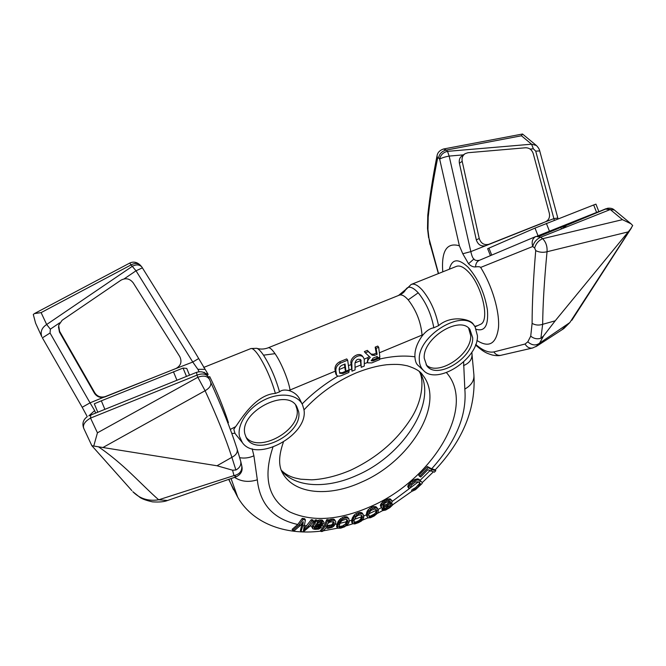 <?xml version="1.0" encoding="UTF-8"?>
<svg xmlns="http://www.w3.org/2000/svg" width="666" height="666" viewBox="0 0 666 666"><rect width="100%" height="100%" fill="white"/><g stroke="black" fill="none" stroke-linecap="round" stroke-linejoin="round"><path stroke-width="1" d="M438.536 273.535L428.979 238.378L427.947 229.554L428.205 217.174C429.845 200.999 432.975 181.385 437.587 158.333L438.544 157.817L439.66 159.124L459.39 245.787L462.778 253.763L468.531 263.728C470.854 266.092 473.21 267.149 475.616 266.908C478.446 266.525 480.128 266.7 480.644 267.432L532.733 246.503L534.648 248.018L535.722 250.607C533.316 278.979 532.109 303.23 532.109 323.36L530.727 336.147L527.813 341.808L525.083 344.022L493.864 351.931C488.536 352.88 482.5 350.383 475.749 344.439M476.914 340.443C489.085 348.21 496.278 343.922 498.501 327.572C499.725 311.513 492.182 285.814 480.644 267.432M442.757 271.853C441.267 250.841 446.811 242.149 459.39 245.787M449.334 269.222C451.981 258.758 458.216 258.075 468.065 267.174C478.138 278.688 484.582 292.898 487.404 309.807C488.611 325.299 484.923 331.801 476.348 329.304M554.337 220.321L535.73 151.157L539.718 150.899C539.402 149.251 538.286 147.444 536.363 145.471L531.576 144.197L447.519 151.357L449.159 156.085L470.837 251.615C471.819 255.977 472.852 258.433 473.934 258.982L468.531 263.728M542.715 223.043L470.837 251.615L462.778 253.763M437.587 158.333L437.029 155.861C437.529 152.614 439.685 150.333 443.489 149.009L446.395 150.066L447.519 151.357C443.223 152.331 440.609 154.92 439.66 159.124C441.733 157.892 444.896 156.876 449.159 156.085L463.428 154.853M462.187 161.322L479.229 238.495C480.96 243.456 484.165 245.388 488.844 244.289L545.529 221.778C548.834 220.105 550.099 217.266 549.317 213.245L533.25 153.638C531.884 149.733 529.32 147.785 525.549 147.769L467.932 152.73L465.126 153.663C462.595 155.436 461.613 157.992 462.187 161.322L459.39 163.245C458.824 159.932 459.798 157.401 462.312 155.628L464.568 154.054M459.39 163.245L476.315 239.893C478.03 244.822 481.218 246.736 485.872 245.646L488.894 244.264M559.898 226.964L566.999 226.756M605.894 208.758L539.085 236.38M561.613 330.011L569.821 322.585L630.452 229.171L555.194 320.829L543.514 335.98L540.884 338.253L542.665 324.3C542.857 304.32 544.313 280.136 547.036 251.748C547.419 246.445 545.953 242.091 542.657 238.694L540.734 237.213L536.03 236.43L479.42 260.289C476.565 260.789 474.733 260.356 473.934 258.982M561.746 228.854L560.78 227.68M545.529 221.778L553.921 218.615L557.817 218.023L558.058 218.864M535.872 346.72L539.61 343.156C535.83 345.887 531.893 345.438 527.813 341.808M543.514 335.98L539.61 343.156L569.821 322.585L563.811 328.579L536.954 346.02L532.4 348.052C529.337 348.451 526.898 347.103 525.083 344.022M540.884 338.253C537.196 339.369 533.807 338.669 530.727 336.147M542.557 324.342C538.811 325.549 535.331 325.224 532.109 323.36M542.665 324.3L555.194 320.829M534.648 248.018C535.947 243.573 538.611 240.468 542.657 238.694L622.469 219.663L631.035 223.801L632.7 225.541L630.452 229.171M630.527 223.385L614.352 209.998L610.272 209.54L540.734 237.213C536.688 238.969 534.024 242.066 532.733 246.503C531.376 241.708 532.467 238.345 536.03 236.43M596.594 212.429L598.851 211.572L595.937 204.137L593.672 204.97L596.594 212.429L537.112 236.147M598.851 211.572L597.194 212.188M593.672 204.97L535.006 228.088L487.654 248.684L490.417 255.652M479.42 260.289C476.889 261.463 475.616 263.669 475.616 266.908M479.803 324.617L480.328 324.392C490.243 321.195 482.126 285.198 468.04 271.528C463.336 266.783 459.373 265.11 456.16 266.492M437.021 155.861C432.808 176.931 429.728 196.736 427.772 215.276L427.514 228.371L427.947 229.554M427.755 215.468L428.205 217.174M438.544 157.817C439.485 153.621 442.099 151.032 446.395 150.066L521.436 135.781L522.502 134.016L536.063 145.221M235.889 470.013L231.885 457.317C225.707 438.228 216.775 416.034 205.095 390.726L197.852 377.272L97.444 432.817L93.748 446.045L217.024 465.767L232.576 470.204L235.889 470.013C239.752 467.873 241.358 464.943 240.709 461.238L236.721 447.843C230.627 428.946 221.936 407.043 210.656 382.151L208.525 377.181L209.723 376.631C217.116 391.824 223.36 407.167 228.43 422.652M202.556 372.028L208.192 374.483L194.264 351.082L141.808 266.933C139.352 264.452 136.18 264.252 132.276 266.333L136.014 270.787L142.457 267.832M199.084 371.728L197.885 369.322L204.795 369.347M209.424 379.329C207.193 375.915 203.338 375.233 197.852 377.272L196.978 375.133C202.439 373.093 206.285 373.776 208.525 377.181C205.836 372.394 201.848 370.787 196.545 372.361L196.978 375.133L90.543 418.098C84.982 421.303 82.692 424.675 83.675 428.196L83.691 428.23M97.785 412.212L94.306 403.812L101.34 400.815L104.878 409.349L196.52 372.361M88.853 415.859L94.655 410.581L95.613 413.095M94.655 410.581L90.035 402.847L82.193 407.284L87.279 416.658M94.763 392.774L59.565 331.218L58.666 325.308L62.113 320.288L120.971 280.186C125.724 277.672 129.795 278.555 133.183 282.809L179.753 356.551C182.184 361.771 180.886 365.776 175.866 368.573L105.145 396.636C100.733 397.777 97.269 396.486 94.763 392.774L94.414 393.173C96.903 396.853 100.333 398.135 104.712 397.003L176.59 368.24M175.866 368.573L192.765 362.046L197.885 369.322M140.426 265.318C137.063 262.054 133.491 261.313 129.72 263.087L131.077 264.91C134.965 262.829 138.128 263.028 140.584 265.501L141.658 266.766M41.101 312.62L34.374 313.603L33.3 314.502L35.589 323.16L41.85 336.838C40.143 331.835 41.75 327.73 46.67 324.509L132.276 266.333L131.077 264.91L41.101 312.62L46.67 324.509L50.358 329.171L59.682 322.819M58.466 326.856L59.474 332.084L94.414 393.173M42.374 337.812L82.193 407.284M124.151 278.879L136.014 270.787L192.765 362.046L198.568 358.616M204.212 372.252L204.703 372.935M236.363 476.748L233.974 475.599C239.569 474.367 242.174 471.128 241.775 465.867C241.808 466.575 244.172 472.893 236.13 476.823L167.499 500.499L158.716 499.791C151.373 493.573 137.837 479.828 127.231 469.98C117.524 461.047 108.075 453.413 98.893 447.094M168.581 500.124L167.499 500.499C164.269 501.831 159.266 502.289 152.506 501.864C147.003 500.649 142.924 499.242 140.276 497.652L132.817 491.683C139.835 498.734 148.46 501.431 158.716 499.791L233.974 475.599L232.576 470.204M131.868 490.617L91.833 445.671L83.675 428.196C81.993 423.518 83.183 419.68 87.254 416.675M93.748 446.045L91.833 445.671M231.885 457.317L217.024 465.767M232.018 457.251C236.114 455.061 237.812 452.356 237.129 449.125L236.746 447.918M186.746 368.431L189.527 375.191L186.746 368.431L183.058 368.073L186.48 376.415M101.34 400.815L183.058 368.073M257.126 348.435C260.681 349.434 264.327 349.234 268.073 347.86C269.53 347.186 271.853 349.126 275.033 353.671L263.503 355.169C260.647 350.99 258.383 348.701 256.693 348.31L250.949 348.543M275.033 353.671C281.11 362.321 288.42 379.995 290.06 389.951L290.201 390.959C294.763 392.715 297.985 395.546 299.875 399.434L302.322 404.395M263.503 355.169C270.271 365.809 275.616 378.038 279.529 391.866C281.51 390.035 284.598 389.585 288.811 390.517L290.201 390.959M418.123 365.468L417.64 365.018C416.017 363.353 415.118 360.622 414.943 356.826L414.91 356.177C414.727 349.808 417.132 343.098 422.102 336.047L422.053 335.048C420.92 322.136 416.308 310.406 408.216 299.866C404.528 295.746 401.506 294.197 399.142 295.221L268.323 347.752M347.652 360.148L340.567 363.087C337.246 364.96 335.681 367.524 335.872 370.787L336.638 375.266C337.637 376.398 339.394 376.44 341.908 375.383L348.901 372.46L349.042 370.887L342.824 373.484L339.752 373.31L339.177 369.53C339.102 367.724 340.018 366.308 341.933 365.284L345.071 363.977L345.945 371.145L349.051 369.846L347.652 360.148L346.711 358.916L339.635 361.838C336.33 363.728 334.782 366.308 334.998 369.588L336.005 374.409M363.453 357.5L362.645 356.46C359.257 351.24 349.65 357.684 350.974 363.436L351.998 371.178L355.086 369.888L354.978 363.32C355.885 359.582 357.833 358.433 360.839 359.856L361.238 367.316L364.31 366.034L364.277 359.449L363.553 357.642C360.14 352.489 350.641 358.891 351.864 364.61L351.998 371.178M369.172 356.435L368.115 357.484L367.316 362.121M365.318 352.83L364.36 351.606L367.341 350.374L372.169 355.236L368.298 351.598L365.318 352.83L370.288 357.434C367.973 359.54 367.174 361.347 367.89 362.862L371.844 362.887L379.587 359.648L379.795 358.058L373.052 360.872L371.312 360.805L373.077 358.133L377.289 356.377L377.306 358.075L372.444 360.09L373.052 360.872M376.515 356.701L377.306 358.075L379.853 357.009L378.704 347.286L377.739 346.079L375.174 347.136L376.223 353.163L373.609 354.245L371.262 354.071M360.239 359.324L361.238 367.316M344.455 364.235L345.204 370.154L345.945 371.145L342.224 372.677L342.824 373.484M371.187 360.248L372.444 360.09M339.535 372.752L342.224 372.677M431.66 468.806L427.297 466.533L418.706 475.299L420.696 477.006L427.847 469.713L434.415 472.169L435.814 470.695L435.106 469.763L431.66 468.806C455.977 441.783 467.033 415.201 464.826 389.061L463.611 361.979M422.028 482.217L418.106 478.904L413.944 479.811L410.09 482.825L408.175 485.239L407.734 486.663L409.066 488.678L410.647 487.337L410.447 486.721L411.838 484.748L415.418 481.968L418.373 481.818L420.646 484.107L416.5 488.453L412.237 491.208L415.551 489.668L422.152 483.483L422.028 482.217L419.955 480.477L417.798 479.945L416.133 480.311L413.295 481.934L409.748 485.214L408.558 487.795L409.066 488.678M391.949 500.666L390.226 498.892L387.445 499.1L382.642 501.856L380.644 504.403L380.378 505.71L381.377 507.45L382.309 508.066L384.349 507.775L382.675 510.647L385.697 510.048L389.843 507.65L392.798 504.82L391.999 504.154L390.318 504.337L391.866 502.564L392.141 501.248L391.034 500.033L389.943 499.966L386.68 500.915L383.441 503.005L381.435 505.552L381.377 507.45M378.321 510.248L376.032 506.759L373.443 506.585L371.57 507.217L368.265 509.657L366.874 511.896L366.442 513.919L367.865 517.915L370.529 517.715L374.184 516.008L378.03 512.77L378.321 510.248L376.79 511.013L376.348 509.723L374.991 508.982L370.945 510.406L368.964 513.136L368.789 514.585L369.155 516.908L370.246 517.216L375.133 514.943L376.506 513.494L376.79 511.013M363.719 515.934L366.533 514.776L366.442 513.919M363.395 514.801L362.088 512.903L359.748 512.345L356.019 513.661L354.387 514.926L351.873 519.247L351.715 522.194L352.53 523.659L352.639 520.421L354.154 517.141L358.683 513.936L360.531 513.519L362.87 514.069L363.811 516.475L363.503 518.464L361.496 520.987L358.483 522.644L354.787 523.959L352.53 523.659M348.842 518.722L347.361 517.007L344.255 516.799L340.584 518.631L338.045 521.595L336.605 526.123L337.412 528.205L338.153 524.117L341.35 519.813L345.021 517.99L346.803 517.798L348.842 518.722L349.225 521.445L348.518 523.568L344.68 526.798L340.751 528.155L337.412 528.205L323.393 530.81M325.865 527.697L327.855 528.496L332.151 527.339L333.982 526.015L335.656 522.877L335.739 521.386L333.749 519.105L330.869 519.222L328.563 520.179M328.929 520.762L328.163 519.563L326.665 519.746L324.076 525.807L320.496 530.536L321.12 531.543L325.125 526.323L327.422 520.945L328.929 520.762L328.255 522.335L331.635 520.412L334.515 520.304L335.739 521.386M314.21 527.672L314.585 528.271L314.177 528.038L314.693 526.773L321.154 525.907L323.676 523.509L324.001 522.444L322.444 520.188L319.738 519.938L317.058 520.72M317.341 521.162L316.583 519.955L315.143 519.963L312.054 526.373L312.804 528.754L312.779 527.564L315.9 521.178L317.341 521.162L317.141 522.502L320.496 521.145L323.609 521.653M302.222 523.06L300.408 530.527L301.024 531.543L303.363 531.809L309.648 526.481L313.619 521.112L312.87 519.896L311.288 519.671L304.212 528.613M305.411 519.921L304.662 518.706L302.264 518.348L297.769 524.483L292.124 529.362L292.732 530.386L299.026 524.999L303.005 519.572L305.411 519.921L303.405 530.769L308 526.348L312.038 520.879L313.619 521.112M252.173 448.776L253.904 455.802L257.326 479.811C259.882 504.17 273.36 519.064 297.769 524.483M389.66 501.348L387.021 504.204L382.867 505.602M375.899 509.473L376.781 510.88M368.889 513.769L376.057 510.422L375.99 509.723M361.363 515.309L362.246 517.257L362.013 518.814L359.74 521.511L354.803 523.268L353.971 522.718L354.162 520.254L352.614 520.745M354.395 519.347L361.388 516.849L361.463 516.083M346.969 519.472L345.504 523.976L342.474 525.949L338.894 526.615M333.275 521.678L332.617 523.701L331.044 525.374L326.64 526.098M321.561 522.202L319.722 523.917L316.009 524.483M422.102 336.047L423.251 334.59C426.798 330.536 430.328 328.271 433.832 327.789L438.544 325.674C451.365 314.402 471.528 319.38 473.459 324.525L474.683 326.29M419.339 360.406C416.716 335.672 464.61 307.101 475.091 326.873L477.455 335.822C478.321 359.066 436.988 385.656 423.418 370.379C420.895 367.848 419.538 364.527 419.339 360.406M433.832 327.789C431.26 314.086 426.057 302.422 418.223 292.799L408.216 299.866M399.55 295.063C402.505 293.598 404.47 291.924 405.436 290.026C407.95 285.498 412.221 286.422 418.223 292.799M398.501 295.479L405.702 289.519M367.341 350.374L368.298 351.598M376.223 353.163L377.139 354.32L374.525 355.403L372.169 355.236M375.174 347.136L376.132 348.351L377.139 354.32M378.704 347.286L376.132 348.351M379.187 357.284L379.795 358.058M348.451 370.096L349.042 370.887M472.693 337.837C473.559 357.967 436.829 380.411 426.773 365.709L424.259 358.325C422.252 338.553 459.707 314.91 469.905 329.37L472.693 337.837M468.614 328.097L470.72 335.656C471.57 354.778 437.737 376.923 426.098 364.752M295.646 405.036L296.936 409.024C301.673 430.078 257.867 454.204 245.846 436.863M298.601 411.496C303.488 433.483 256.585 457.684 246.453 438.037L244.963 434.182C238.644 412.52 286.48 387.129 296.686 406.418L298.601 411.496M239.51 436.496L242.366 442.624C256.768 463.469 309.357 434.565 303.871 409.265L302.506 404.762C297.685 394.289 280.369 391.841 264.161 399.983C247.919 408 236.746 424.775 239.51 436.496M236.821 435.764L234.965 433.308L233.816 429.362L235.597 426.681L230.611 429.262M234.965 433.308L231.976 433.416M419.896 483.133L415.8 487.487L411.513 490.201L412.237 491.208M392.724 504.412L391.4 503.146M382.426 508.058L381.884 509.199L382.675 510.647M366.533 514.776L367.615 517.607M318.881 526.581L314.41 527.247M314.585 528.271L317.274 528.471L321.353 527.464L320.146 526.29M390.043 505.427L384.732 508.658M376.057 510.422L375.799 512.445L374.459 513.936L370.421 516.05L368.889 516.008M361.388 516.849L360.689 519.022L359.074 520.496L356.368 521.819L353.979 522.144M435.814 470.695L432.009 469.663L428.138 467.657L419.547 476.431M427.297 466.533L428.138 467.657M390.01 503.396L386.621 506.035L384.032 506.843L382.875 506.585L383.308 504.711L385.506 502.747L389.302 501.265L390.459 501.523L390.01 503.396L389.21 502.247M377.88 509.007L375.832 507.683L372.361 508.383L368.19 511.904L367.224 515.076M354.162 520.254L356.01 516.716L358.566 515.126L360.98 514.968L362.079 515.95L362.246 517.257M347.627 522.061L346.195 525.041L344.289 526.423L340.06 527.713L338.836 526.839L340.351 522.41L341.999 520.604L346.145 519.13L347.735 520.629L347.627 522.061L346.861 520.879M333.375 524.891L330.328 527.164L326.815 526.948L326.565 526.265L327.689 523.651L329.753 522.144L333.35 521.686L334.016 522.094L334.049 523.326L333.375 524.891L332.617 523.701M315.309 525.707L316.225 524.109L318.14 522.76L319.88 522.211L322.427 522.727L320.479 525.124L315.309 525.707M292.732 530.386L294.364 530.635L300.566 525.308L303.23 521.686L302.822 525.707L301.024 531.543M384.823 509.823L389.602 507.409L391.275 505.419L388.037 506.068L384.632 508.766L384.132 509.54L384.823 509.823L384.374 509.165M326.007 527.938L322.635 531.368L321.12 531.543M321.353 527.464L318.731 529.112L314.843 529.387L312.804 528.754M419.122 479.353L419.955 480.477M418.106 478.904L418.931 480.036M416.966 478.821L417.798 479.945M415.301 479.187L416.133 480.311M413.944 479.811L414.768 480.944M412.47 480.802L413.295 481.934M410.09 482.825L410.914 483.957M408.924 484.082L409.748 485.214M408.175 485.239L408.999 486.371M407.734 486.663L408.558 487.795M419.963 483.183L420.646 484.107M419.697 483.766L420.421 484.74M419.105 484.548L419.821 485.514M418.148 485.489L418.856 486.455M415.8 487.487L416.5 488.453M414.652 488.32L415.368 489.285M413.678 488.869L414.394 489.851M413.095 488.886L413.827 489.893M390.226 498.892L391.034 500.033M389.135 498.817L389.943 499.966M387.445 499.1L388.245 500.249M385.88 499.766L386.68 500.915M384.082 500.799L384.881 501.948M382.642 501.856L383.441 503.005M381.343 503.296L382.142 504.453M380.644 504.403L381.435 505.552M380.378 505.71L381.177 506.868M382.301 508.225L383.05 509.307M381.884 509.199L382.6 510.248M391.342 503.221L391.999 504.154M383.241 505.685L384.032 506.843M384.565 505.386L385.364 506.535M390.201 501.465L390.651 502.106M388.145 503.321L388.944 504.47M387.021 504.204L387.82 505.352M385.83 504.895L386.621 506.035M376.723 507.342L377.514 508.499M376.032 506.759L376.823 507.917M375.041 506.526L375.832 507.683M373.443 506.585L374.234 507.742M371.57 507.217L372.361 508.383M369.738 508.291L370.529 509.457M368.265 509.657L369.047 510.822M367.399 510.739L368.19 511.904M366.874 511.896L367.657 513.061M366.633 512.687L367.424 513.852M366.608 515.8L367.341 516.891M376.115 511.205L376.864 512.304M375.799 512.445L376.506 513.494M374.459 513.936L375.133 514.943M373.476 514.635L374.142 515.626M371.911 515.467L372.577 516.458M370.421 516.05L371.087 517.041M369.563 516.208L370.246 517.216M362.088 512.903L362.87 514.069M361.23 512.52L362.013 513.686M359.748 512.345L360.531 513.519M357.908 512.77L358.683 513.936M356.019 513.661L356.793 514.835M354.387 514.926L355.161 516.1M353.38 515.967L354.154 517.141M352.672 517.132L353.446 518.306M352.289 517.957L353.063 519.13M351.873 519.247L352.639 520.421M351.631 521.303L352.356 522.41M351.715 522.194L352.406 523.251M361.272 517.698L362.013 518.814M360.689 519.022L361.397 520.079M359.074 520.496L359.74 521.511M357.992 521.128L358.658 522.136M356.368 521.819L357.026 522.818M354.911 522.227L355.569 523.235M354.137 522.252L354.803 523.268M347.361 517.007L348.135 518.181M346.029 516.616L346.803 517.798M344.255 516.799L345.021 517.99M342.332 517.499L343.098 518.681M340.584 518.631L341.35 519.813M339.452 519.605L340.218 520.795M338.561 520.762L339.319 521.953M338.045 521.595L338.811 522.785M337.396 522.935L338.153 524.117M336.746 525.133L337.462 526.248M336.605 526.123L337.287 527.197M336.596 526.631L337.271 527.68M346.353 522.602L347.078 523.726M345.504 523.976L346.195 525.041M343.631 525.391L344.289 526.423M342.474 525.949L343.123 526.964M340.817 526.481L341.467 527.489M339.41 526.698L340.06 527.713M338.852 526.773L339.385 527.614M334.415 519.522L335.181 520.712M333.749 519.105L334.515 520.304M332.667 518.997L333.433 520.188M330.869 519.222L331.635 520.412M329.553 519.638L330.319 520.829M328.846 519.971L329.603 521.17M326.665 519.746L327.422 520.945M333.291 522.136L334.049 523.326M331.976 524.517L332.734 525.707M331.044 525.374L331.776 526.531M329.612 526.023L330.328 527.164M327.822 526.257L328.538 527.397M326.74 526.165L327.472 527.314M322.444 520.188L323.193 521.386M321.453 519.93L322.211 521.128M319.738 519.938L320.496 521.145M318.157 520.213L318.906 521.42M317.332 521.312L317.74 521.961M315.143 519.963L315.9 521.178M314.976 520.77L315.726 521.977M314.494 522.102L315.251 523.318M312.054 526.373L312.779 527.564M311.863 527.139L312.57 528.288M319.33 526.515L319.938 527.48M318.598 526.814L319.322 527.972M317.873 527.072L318.581 528.221M316.566 527.33L317.274 528.471M314.851 527.355L315.559 528.496M311.288 519.671L312.038 520.879M302.264 518.348L303.005 519.572M385.356 508.474L386.039 509.457M386.555 507.892L387.229 508.874M390.093 505.419L390.775 506.393M388.919 506.418L389.602 507.409M387.737 507.209L388.42 508.191M321.845 522.352L322.402 523.251M321.345 522.585L322.094 523.784M320.596 523.384L321.353 524.592M319.722 523.917L320.479 525.124M318.997 524.192L319.755 525.399M317.707 524.467L318.456 525.674M477.122 325.741L474.766 326.407M235.597 426.681C239.227 422.311 254.603 394.538 275.399 393.423L279.529 391.866M501.332 355.219L500.641 355.361C497.802 355.619 495.546 354.478 493.864 351.931M530.111 149.076L533.358 148.801L531.576 144.197L521.436 135.781M535.73 151.157L533.358 148.801M563.145 228.288L562.82 226.865M532.925 347.927L500.641 355.361C498.651 355.877 495.854 355.761 492.241 355.02C486.971 353.255 484.723 352.955 475.541 345.005M628.113 231.91L547.036 251.748C542.94 252.73 539.169 252.347 535.722 250.607M622.469 219.663L610.272 209.54L605.627 208.849M605.169 209.074L610.231 209.557M546.386 223.418L549.417 231.119M535.006 228.088L538.028 235.764M488.944 248.085L491.724 255.095M438.361 273.609L430.119 244.122M429.928 244.339L428.979 238.378M479.229 238.495L476.315 239.893M104.878 409.349L90.751 415.051L90.543 418.098L97.444 432.817M88.828 415.867L90.751 415.051M50.358 329.171L50.042 333.008L90.035 402.847L105.594 396.47M50.042 333.008L42.383 337.87M59.565 331.218L59.474 332.084M102.98 447.485L205.095 390.726C209.607 388.128 211.463 385.273 210.656 382.151M173.443 371.745L176.948 380.261M335.214 371.17L288.811 390.517M379.628 352.689L423.251 334.59M348.701 365.559L351.107 364.56M364.219 359.099L368.115 357.484M354.953 362.953L360.406 360.689M339.177 369.522L344.88 367.149M414.943 356.826C404.312 355.336 392.557 356.077 379.687 359.049M367.607 362.504L364.518 363.578M351.556 368.956L348.643 370.354M360.805 364.985L355.261 367.282M337.995 376.09C324.717 383.899 312.754 393.19 302.106 403.954M420.163 480.269L429.853 470.745M392.091 501.506L418.406 481.851M378.063 509.423L381.576 507.584M349.242 520.954L351.781 520.188M335.023 524.333L337.129 523.934M320.804 526.04L324.076 525.807M309.956 526.065L312.179 526.165M304.737 525.624L306.743 525.832M272.918 447.236C262.737 477.955 268.34 499.517 289.727 511.921C312.296 522.219 339.477 520.346 371.262 506.285C432.251 479.836 477.031 407.176 446.47 372.635M339.926 523.343L346.636 521.694M326.881 525.532L331.551 524.908M300.757 525.049L301.998 525.249M228.871 479.329L233.541 489.785M281.443 470.662C295.596 487.837 327.214 488.886 356.826 475.358C403.563 455.469 438.386 401.257 419.513 371.711M283.35 442.241C278.555 455.852 278.396 466.308 282.875 473.609C295.088 494.488 329.362 496.978 361.471 482.142C410.389 461.322 445.862 403.421 422.669 375.058L421.528 373.676M350.974 363.436L351.864 364.61M373.609 354.245L374.525 355.403M360.281 359.565L361.18 360.739M339.635 361.838L340.567 363.087M335.423 372.935L336.247 374.067M334.998 369.588L335.872 370.787M239.718 457.7C244.522 458.533 249.25 457.9 253.904 455.802M234.557 477.364C241.217 481.676 248.809 482.492 257.326 479.811M231.06 478.571L237.687 497.102M435.198 469.888C463.078 440.168 475.974 408.483 473.901 374.85L473.901 374.858C474.334 380.661 471.303 385.398 464.826 389.061M432.009 469.663L430.627 471.153M420.596 481.043L419.064 482.425M391.7 502.772L389.052 504.37M385.231 506.568L382.534 508.05M368.806 514.71L367.257 515.376M363.778 516.791L362.229 517.399M349.134 521.778L347.585 522.211M339.593 524.15L338.062 524.458M334.657 525.091L333.017 525.357M326.606 526.182L325.125 526.323M318.115 526.698L313.328 526.673M309.648 526.481L308 526.348M304.695 525.973L302.822 525.707M300.566 525.308L299.026 524.999M471.878 352.156L472.028 354.628C472.094 359.498 469.264 363.161 463.528 365.617M405.428 290.043L411.105 284.507C414.011 283.241 417.715 285.073 422.227 289.976C430.228 299.667 435.664 311.563 438.544 325.674M203.654 367.449L250.649 348.659C252.347 347.877 255.078 350.249 258.849 355.777C265.692 366.558 271.212 379.104 275.399 393.423M614.152 209.832C612.72 208.491 610.514 207.967 607.534 208.267L563.311 226.698M563.286 226.681L562.27 226.032M571.861 320.254L631.468 227.872M427.522 228.571L428.604 237.729M522.444 134.032L443.756 148.959M557.817 218.023L539.718 150.899M488.844 244.289L485.872 245.646M129.737 263.07L34.724 313.42M104.712 397.003L105.145 396.636M240.709 461.238L241.775 465.867M240.676 461.097L237.129 449.125M320.862 531.127C284.332 535.647 251.557 522.693 237.163 496.187L228.688 479.395M281.268 470.221C284.965 473.967 289.627 476.573 295.263 478.046L300.682 479.187L311.746 479.828C323.992 479.204 336.946 475.999 350.616 470.221C376.498 458.042 396.57 440.9 410.839 418.789C424.234 398.093 423.401 376.898 419.155 371.412M303.962 409.915C318.806 393.781 336.247 381.427 356.285 372.843C366.999 368.564 377.106 365.859 386.613 364.735C398.792 363.894 401.515 364.685 407.267 365.792C415.451 368.356 420.579 371.445 422.669 375.058L421.57 373.726M367.249 362.038L367.89 362.862M335.93 374.309L336.638 375.266M423.418 370.379L417.64 365.018M469.905 329.37L469.447 328.871M242.366 442.624L236.247 435.048M346.42 525.807L352.655 523.817M362.346 520.221L367.848 517.898M377.797 513.17L382.65 510.606M392.782 504.703L412.162 491.1M422.227 482.634L433.083 472.127M473.901 374.858L472.028 354.628M475.058 326.823L480.328 324.392M456.718 266.267L411.613 284.299"/></g></svg>
